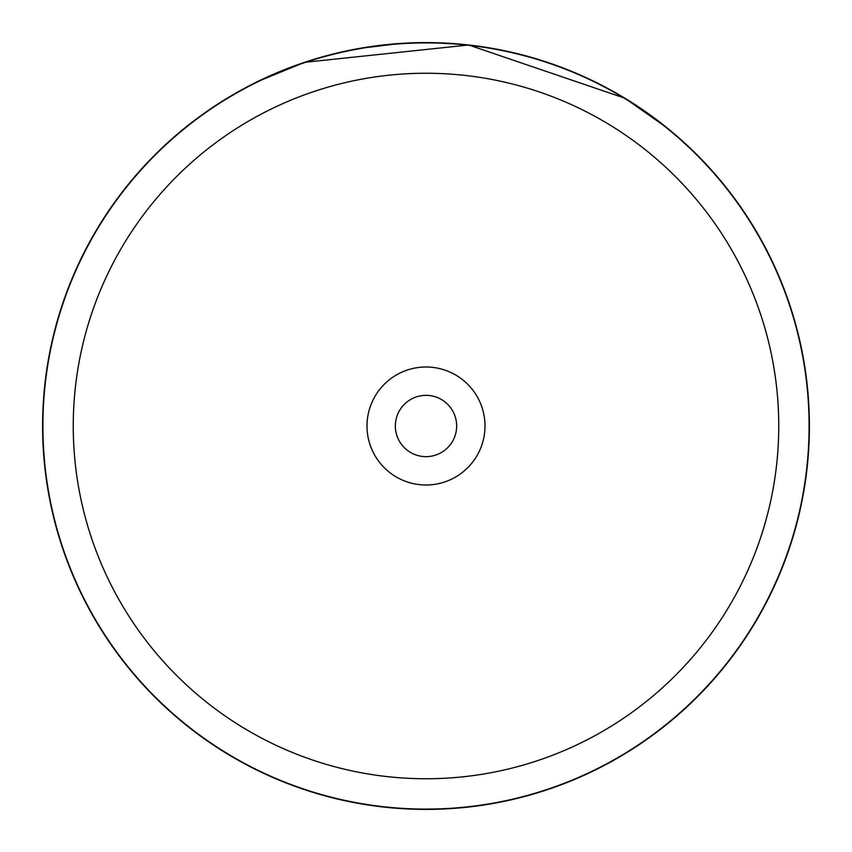 <?xml version="1.0" encoding="UTF-8"?>
<svg xmlns="http://www.w3.org/2000/svg" width="852" height="852" viewBox="0 0 852 852"><rect width="100%" height="100%" fill="white"/><g stroke="black" fill="none" stroke-linecap="round" stroke-linejoin="round"><path stroke-width="1.28" d="M778.749 426A352.749 352.749 0 0 0 426 73.251A352.749 352.749 0 0 0 73.251 426A352.749 352.749 0 0 0 426 778.749A352.749 352.749 0 0 0 778.749 426M809.091 426A383.091 383.091 0 0 0 426 42.909A383.091 383.091 0 0 0 42.909 426A383.091 383.091 0 0 0 426 809.091A383.091 383.091 0 0 0 809.091 426M366.999 426A59.001 59.001 0 0 0 426 485.001A59.001 59.001 0 0 0 485.001 426A59.001 59.001 0 0 0 426 366.999A59.001 59.001 0 0 0 366.999 426M395.349 426A30.651 30.651 0 0 0 426 456.651A30.651 30.651 0 0 0 456.651 426A30.651 30.651 0 0 0 426 395.349A30.651 30.651 0 0 0 395.349 426M241.553 89.875L257.453 81.632L304.601 62.324L468.685 44.986L624.878 98.214L666.562 127.47L680.237 139.014M553.193 64.315L547.378 62.324M586.336 77.734L597.422 83.059M607.977 88.533L612.929 91.26M632.993 103.284L635.613 104.977M638.957 107.182L641.961 109.205M399.993 43.484L359.959 48.33M346.764 50.875L333.654 53.889M311.672 60.045L302.95 62.878M288.892 67.958L285.686 69.204M285.09 69.438L286.208 68.991M288.839 67.968L292.619 66.552M297.454 64.795L303.014 62.856M445.245 43.079L429.238 42.611M429.035 42.611L428.386 42.611M409.482 42.951L398.193 43.612M396.936 43.708L395.733 43.793M392.506 44.07L389.439 44.347M377.329 45.699L376.009 45.87M356.7 48.915L354.602 49.309M352.685 49.672L351.738 49.863M809.4 426A383.4 383.4 0 0 0 426 42.6A383.4 383.4 0 0 0 42.6 426A383.4 383.4 0 0 0 426 809.4A383.4 383.4 0 0 0 809.4 426"/></g></svg>

